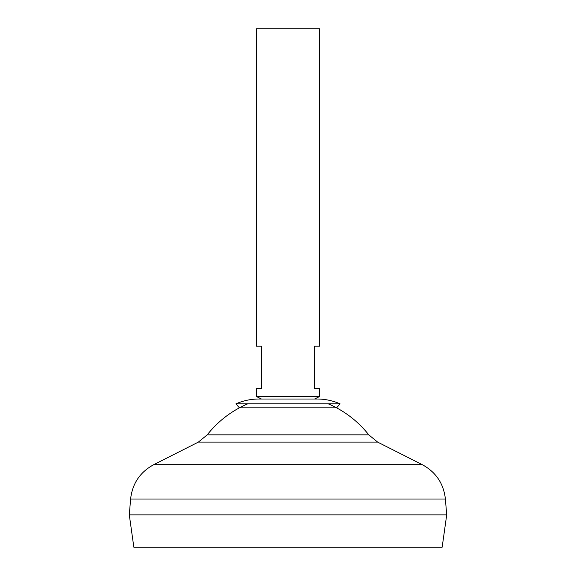 <?xml version="1.0" encoding="UTF-8"?>
<svg xmlns="http://www.w3.org/2000/svg" width="576" height="576" viewBox="0 0 576 576"><rect width="100%" height="100%" fill="white"/><g stroke="black" fill="none" stroke-linecap="round" stroke-linejoin="round"><path stroke-width="0.86" d="M319.738 396.439L256.262 396.439L256.262 388.505L261.554 388.505L261.554 346.19L256.262 346.19L256.262 28.8L319.738 28.8L319.738 346.19L314.446 346.19L314.446 388.505L319.738 388.505L319.738 396.439L314.582 399.017M442.159 547.2L133.841 547.2L129.305 514.93L446.695 514.93L442.159 547.2M446.695 514.879L129.305 514.879L130.608 499.01L445.392 499.01L446.695 514.879M328.291 403.848A102.773 102.773 0 0 1 368.77 434.844L207.23 434.844L198.382 442.094L153.684 464.702C140.04 472.133 132.35 483.566 130.608 499.01M247.709 403.848A102.773 102.773 0 0 0 207.23 434.844M340.063 403.848L235.937 403.848C243.223 400.644 250.841 399.038 258.804 399.017L317.196 399.017C325.159 399.038 332.777 400.644 340.063 403.848L336.586 407.837L239.414 407.837L235.937 403.848M368.77 434.844L377.618 442.094L422.316 464.702L153.684 464.702M377.618 442.094L198.382 442.094M422.316 464.702C435.96 472.133 443.65 483.566 445.392 499.01M261.418 399.017L256.262 396.439"/></g></svg>
